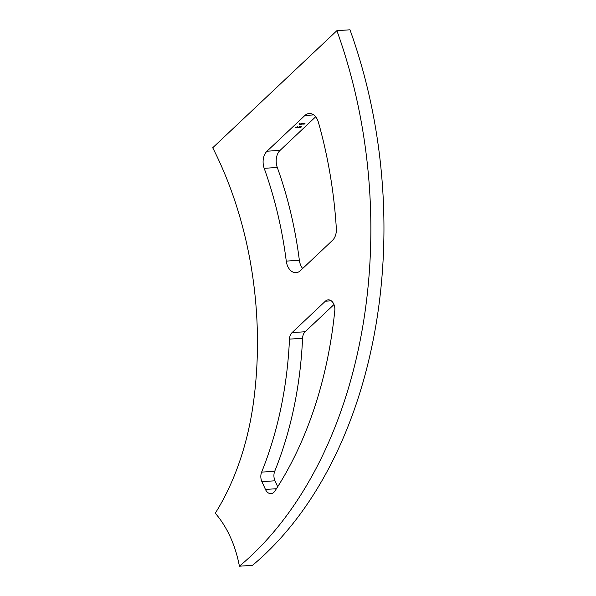 <?xml version="1.0" encoding="UTF-8"?>
<svg xmlns="http://www.w3.org/2000/svg" width="596" height="596" viewBox="0 0 596 596"><rect width="100%" height="100%" fill="white"/><g stroke="black" fill="none" stroke-linecap="round" stroke-linejoin="round"><path stroke-width="0.89" d="M300.652 126.874L300.064 127.261L300.727 127.067M299.84 123.774L299.192 124.117L299.758 124.035M299.17 126.97L297.948 127.484L299.17 126.97M297.225 127.104L296.421 127.581L297.225 127.104M300.526 124.273L301.442 123.685L300.451 124.124M302.239 123.618L301.591 123.961L302.157 123.871M303.118 124.087L303.573 123.543L303.118 124.087M304.325 124.072L304.996 123.596L304.303 124.013M313.69 114.909L304.884 115.49L266.993 151.22L280.083 150.356A13.365 9.044 -93.8 0 0 277.289 167.461A311.85 211.081 86.2 0 1 299.356 260.251A13.365 9.044 -93.8 0 0 302.664 268.513M315.664 116.801L280.083 150.356M296.495 127.149L295.683 127.633L296.495 127.149M304.355 123.625L303.342 124.147L304.355 123.625M302.276 124.162L302.902 123.573L302.187 124.035M301.621 123.864L301.226 123.953L301.621 123.864M300.622 123.871L299.617 124.393L300.622 123.871M297.002 127.537L297.747 127.06L296.979 127.492M298.752 127.589L299.691 126.933L298.73 127.544M301.569 126.814L300.488 127.462L301.569 126.814M300.242 126.903L299.49 127.544L300.242 126.903M289.477 339.131A8.91 6.034 86.2 0 1 292.062 332.605L305.152 331.741A8.91 6.034 -93.8 0 0 302.567 338.267L289.477 339.131A311.85 211.081 86.2 0 1 261.637 472.121L274.726 471.257A8.91 6.034 -93.8 0 0 274.994 480.786L277.706 486.731M302.567 338.267A311.85 211.081 86.2 0 1 274.726 471.257M292.062 332.605L325.371 301.189A8.91 6.034 86.2 0 1 328.232 299.87A8.91 6.034 86.2 0 1 334.803 310.509A349.718 236.716 86.2 0 1 274.883 491.111A8.91 6.034 86.2 0 1 271.016 493.652A8.91 6.034 86.2 0 1 265.458 489.443L276.432 488.72M277.289 167.461L264.199 168.325A311.85 211.081 86.2 0 1 286.266 261.115L299.356 260.251M274.994 480.786L261.905 481.65L265.458 489.443M304.884 115.49A13.365 9.044 86.2 0 1 309.175 113.501A13.365 9.044 86.2 0 1 318.406 122.269A349.718 236.716 86.2 0 1 336.338 228.536A13.365 9.044 86.2 0 1 332.471 240.397L300.354 270.688A13.365 9.044 86.2 0 1 296.063 272.67A13.365 9.044 86.2 0 1 286.266 261.115M212.72 147.771A311.85 211.081 86.2 0 1 253.635 401.168A245.023 165.852 86.2 0 1 215.268 513.231A94.444 63.928 86.2 0 1 239.406 566.2A409.862 277.423 86.2 0 0 336.889 30.664L212.72 147.771M239.406 566.2L252.495 565.336A409.862 277.423 86.2 0 0 349.979 29.8L336.889 30.664M305.152 331.741L333.991 304.541M264.199 168.325A13.365 9.044 86.2 0 1 266.993 151.22M261.905 481.65A8.91 6.034 86.2 0 1 261.637 472.121M304.131 123.7L303.587 123.983L304.109 123.64M301.606 124.206L302.165 123.677L301.65 123.908M300.406 123.946L299.863 124.229L300.377 123.886M297.218 127.261L297.687 127.112L297.307 127.469M299.177 127.186L299.632 126.985L299.252 127.343M299.214 124.363L299.766 123.841L299.252 124.072M300.66 127.127L300.183 127.157L300.637 127.075M331.242 300.801L325.371 301.189M295.668 127.551L295.497 127.171M304.943 123.536L304.765 123.156M304.407 123.767L304.236 123.394M302.44 123.864L302.261 123.484M302.179 124.132L302.008 123.759M301.524 124.177L301.353 123.797M302.254 123.707L302.083 123.335M300.429 124.251L300.257 123.871M296.406 127.507L296.234 127.127M297.18 127.432L297.009 127.06M297.806 127.157L297.635 126.777M297.948 127.402L297.776 127.022M298.38 127.373L298.209 127M299.125 127.306L298.954 126.926M299.751 127.022L299.579 126.65M299.125 124.333L298.954 123.953M299.855 123.871L299.684 123.491M300.786 126.948L300.615 126.576M300.153 127.239L299.982 126.859"/></g></svg>
